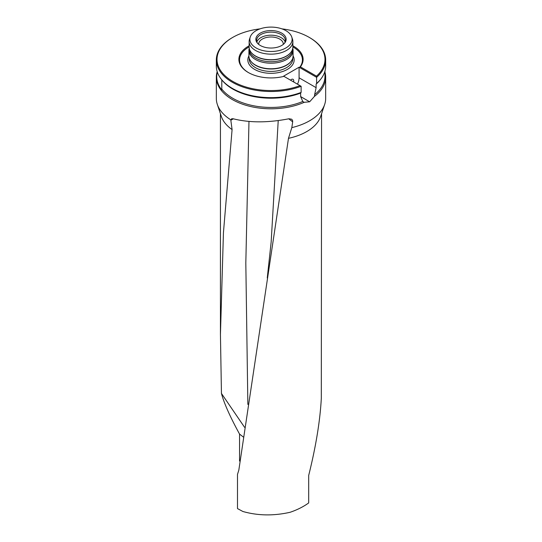 <?xml version="1.0" encoding="UTF-8"?>
<svg xmlns="http://www.w3.org/2000/svg" width="542" height="542" viewBox="0 0 542 542"><rect width="100%" height="100%" fill="white"/><g stroke="black" fill="none" stroke-linecap="round" stroke-linejoin="round"><path stroke-width="0.81" d="M217.193 71.659A54.667 31.558 0 0 0 216.333 77.242L216.333 98.441A54.667 31.558 0 0 0 217.322 104.423L221.353 116.462A50.569 29.193 0 0 0 232.084 129.579L223.44 232.653L220.438 334.556L221.448 393.451C224.022 403.18 230.059 416.723 239.55 434.081L239.55 460.957L239.964 461.33M321.569 113.725L321.311 398.268C320.112 420.802 315.905 446.52 308.689 475.436L308.689 502.929C303.486 506.716 297.287 509.832 290.106 512.285C273.581 516.004 257.843 515.74 242.897 511.492L237.491 508.586L237.491 474.406L238.826 470.117L288.486 138.325A50.569 29.193 0 0 0 320.647 116.462L324.678 104.423A54.667 31.558 0 0 0 325.667 98.441L325.667 77.242A54.667 31.558 0 0 0 324.983 72.262M243.243 436.954L239.55 434.081M221.448 393.451L244.584 427.326M233.338 118.834L230.831 120.229L232.084 129.579M288.486 138.325L291.813 127.627A54.667 31.558 0 0 0 309.645 120.764A54.667 31.558 0 0 0 324.678 104.423M230.831 120.229L231.542 118.827L232.938 118.718C249.279 122.858 267.944 122.878 288.94 118.773L291.704 119.226L292.578 120.432L292.68 121.842L288.757 118.813M217.322 104.423A54.667 31.558 0 0 0 230.811 119.836M325.667 77.242A54.667 31.558 0 0 1 314.435 96.401L309.665 101.781A54.667 31.558 180 0 1 309.645 101.794L304.191 102.316A54.667 31.558 0 0 1 246.773 105.527A54.667 31.558 0 0 1 216.333 77.242M291.813 127.627L292.68 121.842M217.322 72.059A54.268 31.334 0 0 0 221.8 89.904L221.8 79.87A54.268 31.334 180 0 1 221.454 79.43L221.095 78.963A54.667 31.558 180 0 1 216.333 66.083L216.333 59.945A54.667 31.558 0 0 0 245.106 87.736A54.667 31.558 0 0 0 301.128 86.28L283.601 76.158L299.082 67.215L299.082 77.818A10.935 6.314 -60 0 1 297.483 84.173M324.983 71.056L324.983 76.273A53.983 31.165 180 0 1 314.645 94.613L316.122 87.655L316.122 84.159L316.609 83.475A54.667 31.558 180 0 0 320.905 78.963A54.667 31.558 180 0 0 325.667 66.083L325.667 59.945A54.667 31.558 0 0 0 309.658 37.628L309.17 37.351A53.983 31.165 0 0 0 281.955 28.868M314.435 96.401L314.645 94.613M221.095 78.963A54.667 31.558 180 0 0 301.128 92.411L300.634 93.095L300.634 96.591L302.768 101.469L304.191 102.316M302.768 101.469A53.983 31.165 180 0 1 221.8 89.098M300.634 93.095A53.983 31.165 180 0 1 221.8 79.87L221.8 79.864M320.905 78.963L320.281 79.769A53.983 31.165 180 0 1 316.122 84.159M283.29 44.403A12.297 7.1 0 0 0 283.297 44.092A12.297 7.1 0 0 0 275.709 37.533A12.297 7.1 0 0 0 262.301 39.071A12.297 7.1 0 0 0 258.703 44.092A12.297 7.1 0 0 0 258.71 44.403M290.512 80.148A3.415 1.972 -60 0 1 291.339 79.498A3.415 1.972 -60 0 1 293.053 79.328A3.415 1.972 -60 0 1 293.608 81.937M292.863 46.903A31.436 18.15 0 0 1 299.577 67.499L299.082 67.215M249.137 46.903A31.436 18.15 0 0 0 248.534 72.635M300.39 66.856L316.501 76.158L316.609 77.337L299.577 67.499L300.39 66.856A32.114 18.543 0 0 0 292.863 45.806M249.137 45.806A32.114 18.543 0 0 0 248.29 72.499A32.114 18.543 0 0 0 283.94 76.354M316.501 76.158A53.983 31.165 0 0 0 309.17 37.351M260.045 28.868A53.983 31.165 0 0 0 232.83 37.351A53.983 31.165 0 0 0 228.92 78.908A53.983 31.165 0 0 0 300.051 85.656M316.609 83.475L316.609 77.337A54.667 31.558 0 0 0 325.667 59.945M232.83 37.351L232.342 37.628A54.667 31.558 0 0 0 216.333 59.945M301.128 92.411L301.128 86.28M260.296 45.481A15.142 8.74 0 0 0 284.821 42.865A15.142 8.74 0 0 0 271 30.562A15.142 8.74 0 0 0 257.179 42.865A15.142 8.74 0 0 0 260.296 45.481M256.061 47.926A21.131 12.202 0 0 0 280.905 50.074A21.131 12.202 0 0 0 291.745 36.992A21.131 12.202 0 0 0 271 27.1A21.131 12.202 0 0 0 250.255 36.992A21.131 12.202 0 0 0 256.061 47.926M250.255 36.992L249.53 39.139A21.863 12.622 0 0 0 249.137 41.531A21.863 12.622 0 0 0 255.539 50.453A21.863 12.622 0 0 0 279.367 53.191A21.863 12.622 0 0 0 292.863 41.531A21.863 12.622 0 0 0 292.47 39.139L291.745 36.992M249.137 41.531L249.137 47.113A21.863 12.622 0 0 0 251.041 52.262A21.863 12.622 0 0 0 255.539 56.036A21.863 12.622 0 0 0 290.959 52.262A21.863 12.622 0 0 0 292.863 47.113L292.863 41.531M251.136 52.384A21.66 12.507 0 0 0 251.224 52.499A21.66 12.507 0 0 0 255.682 56.239A21.66 12.507 0 0 0 290.776 52.499A21.66 12.507 0 0 0 290.864 52.384M249.34 48.821L249.34 49.22A21.66 12.507 0 0 0 255.682 58.062A21.66 12.507 0 0 0 279.293 60.772A21.66 12.507 0 0 0 292.66 49.22L292.66 48.821M249.239 48.333A22.066 12.744 0 0 0 248.934 50.46A22.066 12.744 0 0 0 255.397 59.464A22.066 12.744 0 0 0 279.442 62.228A22.066 12.744 0 0 0 293.066 50.46A22.066 12.744 0 0 0 292.761 48.333M248.934 50.46L248.934 56.036A22.066 12.744 0 0 0 250.858 61.239A22.066 12.744 0 0 0 255.397 65.047A22.066 12.744 0 0 0 291.142 61.239A22.066 12.744 0 0 0 293.066 56.036L293.066 50.46M250.98 61.395A21.795 12.588 0 0 0 251.102 61.558A21.795 12.588 0 0 0 255.587 65.318A21.795 12.588 0 0 0 290.898 61.558A21.795 12.588 0 0 0 291.02 61.395M284.428 43.333A14.349 8.286 0 0 0 285.349 40.413A14.349 8.286 0 0 0 276.495 32.764A14.349 8.286 0 0 0 260.851 34.559A14.349 8.286 0 0 0 256.651 40.413A14.349 8.286 0 0 0 257.572 43.333M285.099 41.951A14.349 8.286 0 0 0 275.234 35.569A14.349 8.286 0 0 0 260.851 37.628A14.349 8.286 0 0 0 256.901 41.951M248.974 121.449L245.817 263.046L247.857 404.407M278.222 120.609L271.163 241.996L267.26 277.965M248.934 55.873A23.164 13.374 0 0 0 254.618 69.403A23.164 13.374 0 0 0 283.053 71.361A23.164 13.374 0 0 0 293.066 55.873M249.205 58.021L249.205 58.827A21.795 12.588 0 0 0 255.587 67.723A21.795 12.588 0 0 0 279.34 70.453A21.795 12.588 0 0 0 292.795 58.827L292.795 58.021M300.634 96.591L309.645 101.794L300.634 96.571M299.082 77.818L316.122 87.655M220.431 334.556L220.431 113.725"/></g></svg>
